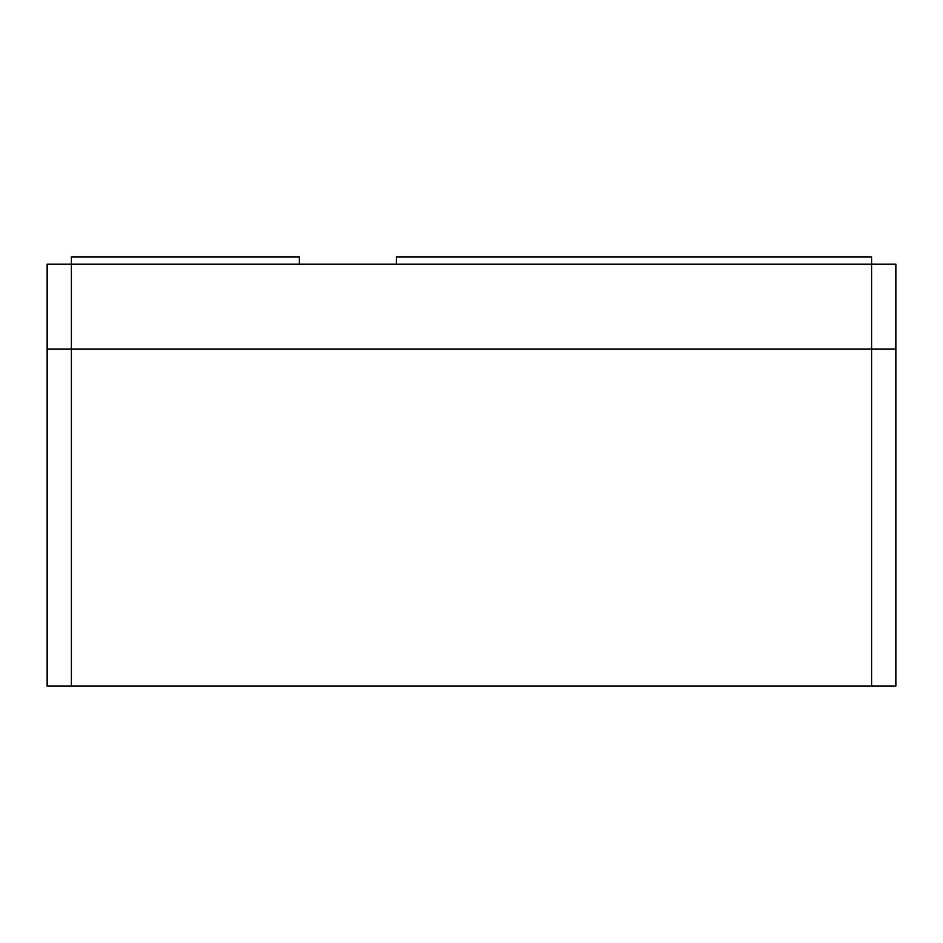 <?xml version="1.0" encoding="UTF-8"?>
<svg xmlns="http://www.w3.org/2000/svg" width="943" height="943" viewBox="0 0 943 943"><rect width="100%" height="100%" fill="white"/><g stroke="black" fill="none" stroke-linecap="round" stroke-linejoin="round"><path stroke-width="1.41" d="M71.397 686.103L895.85 686.103L895.85 264.17L47.15 264.17L47.15 349.04L71.397 349.04L47.15 349.04L47.15 686.103L71.397 686.103L71.397 256.897L299.332 256.897L299.332 264.17M871.603 686.103L871.603 349.04L895.85 349.04L71.397 349.04L871.603 349.04L871.603 256.897L396.331 256.897L396.331 264.17"/></g></svg>
